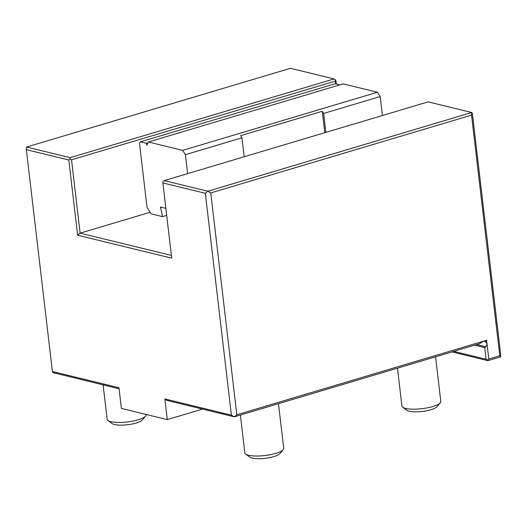 <?xml version="1.0" encoding="UTF-8"?>
<svg xmlns="http://www.w3.org/2000/svg" width="527" height="527" viewBox="0 0 527 527"><rect width="100%" height="100%" fill="white"/><g stroke="black" fill="none" stroke-linecap="round" stroke-linejoin="round"><path stroke-width="0.79" d="M336.272 83.977L335.851 80.341L334.059 78.931L290.456 68.306L26.554 147.033L70.15 157.665L334.059 78.931M164.233 180.603L207.829 191.229L471.737 112.501L428.135 101.869L164.233 180.603L162.981 181.637L162.883 182.948L205.332 193.297L207.829 191.229L210.767 192.922L471.533 115.13L471.737 112.501L472.376 113.628L500.65 354.289L500.446 356.917L487.883 360.666L487.561 360.099L488.806 359.065L499.8 355.784L500.446 356.917M474.57 345.172L484.728 347.649L485.782 346.773L487.08 344.381A3.913 3.122 103.7 0 0 486.994 343.63L485.163 341.456L483.786 341.101A3.913 3.122 103.7 0 0 483.16 341.292L479.656 343.657L234.331 416.844L231.393 415.151L205.332 193.297M483.786 341.101L486.599 340.264L485.163 341.456L484.636 341.081M231.393 415.151L164.852 398.932L166.644 400.342L234.331 416.844L236.827 414.775L483.16 341.292M26.554 147.033L26.35 149.661L52.41 371.522L53.056 372.648L119.076 388.748M150.129 212.269L80.13 233.151L71.52 159.826L335.422 81.092L335.528 79.781M71.52 159.826L70.051 158.976L68.8 160.01L26.35 149.661M70.15 157.665L70.051 158.976M335.422 81.092L335.752 83.852M166.69 215.398L162.566 216.63L151.124 213.837L147.02 207.355L139.51 143.436L140.432 141.835L146.486 143.304L147.982 142.863M471.533 115.13L499.8 355.784M486.599 340.264L486.994 343.63M210.767 192.922L236.827 414.775M487.08 344.381L488.806 359.065M164.852 398.932L167.276 419.611L202.539 409.09M52.41 371.522L118.957 387.74L121.388 408.425L167.276 419.611M162.883 182.948L171.716 258.158L77.634 235.22L68.8 160.01M171.394 255.397L80.13 233.151L77.634 235.22M148.37 141.994L343.156 83.885L377.457 92.245L380.198 96.566L323.644 113.437L322.274 111.276L240.589 135.65L241.959 137.804L185.405 154.681L182.671 150.36L148.37 141.994L146.908 145.235L146.486 143.304M185.405 154.681L187.632 173.62M165.867 208.356L160.465 207.039L162.566 216.63M380.198 96.566L382.418 115.505M140.432 141.835L335.225 83.721L339.889 84.86M322.274 111.276L324.79 132.699M323.644 113.437L325.87 132.376M377.457 92.245L182.671 150.36M241.959 137.804L244.185 156.75M487.883 360.666L451.982 351.911M484.728 347.649L486.092 359.249L453.78 351.377M486.092 359.249L487.561 360.099M145.505 416.119L142.165 420.059A15.665 3.992 -6.7 0 1 136.216 423.016A15.665 3.992 173.3 0 1 112.152 423.589L107.995 420.526A19.578 4.993 173.3 0 0 138.067 419.815A19.578 4.993 -6.7 0 0 145.505 416.119A19.578 4.993 -6.7 0 0 146.038 414.736L146.005 414.426M107.995 420.526A19.578 4.993 173.3 0 1 107.152 419.301L103.101 384.855M283.183 449.689L279.844 453.628A15.665 3.992 -6.7 0 1 273.895 456.58A15.665 3.992 173.3 0 1 249.831 457.153L245.674 454.096A19.578 4.993 173.3 0 0 275.746 453.378A19.578 4.993 -6.7 0 0 283.183 449.689A19.578 4.993 -6.7 0 0 283.717 448.299L278.473 403.675M245.674 454.096A19.578 4.993 173.3 0 1 244.831 452.871L240.384 415.039M440.269 402.826L436.929 406.765A15.665 3.992 -6.7 0 1 430.981 409.716A15.665 3.992 173.3 0 1 406.923 410.289L402.76 407.233A19.578 4.993 173.3 0 0 432.832 406.515A19.578 4.993 -6.7 0 0 440.269 402.826A19.578 4.993 -6.7 0 0 440.803 401.436L435.559 356.812M402.76 407.233A19.578 4.993 173.3 0 1 401.917 406.001L397.47 368.175M485.782 346.773L476.671 344.546"/></g></svg>
